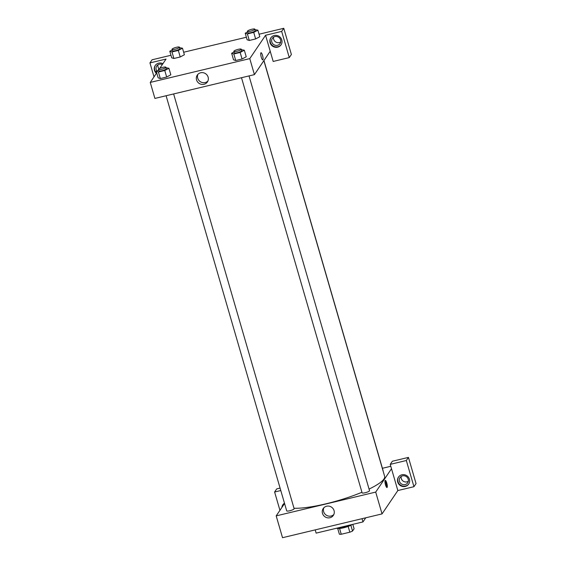 <?xml version="1.0" encoding="UTF-8"?>
<svg xmlns="http://www.w3.org/2000/svg" width="566" height="566" viewBox="0 0 566 566"><rect width="100%" height="100%" fill="white"/><g stroke="black" fill="none" stroke-linecap="round" stroke-linejoin="round"><path stroke-width="0.85" d="M348.161 526.422L349.838 532.196L341.248 534.254A8.306 1.663 -16.2 0 1 339.374 534.191L337.711 528.474M352.809 524.349L354.09 528.757L352.54 531.042A8.306 1.663 -16.2 0 1 349.838 532.196M350.87 525.276L352.54 531.042M352.25 524.484A8.504 1.698 163.8 0 1 344.008 527.696A8.504 1.698 163.8 0 1 337.095 528.283M339.579 528.488L341.248 534.254M336.02 528.368A12.367 2.469 -16.2 0 0 349.809 525.071M315.205 529.889L316.139 533.122L362.976 521.923L365.763 517.798M362.035 518.689L362.976 521.923M413.944 486.696L416.045 483.576L408.44 457.399L406.331 460.512L413.944 486.696L397.841 490.545L382.043 513.9L282.526 537.7L276.187 515.881L284.564 503.499M281.882 507.461A6.184 5.893 34.1 0 1 284.479 503.202M280.793 490.531L274.616 492.01L279.937 510.327M282.965 504.61A6.184 5.893 -145.9 0 0 282.144 507.072M274.616 492.01L276.724 488.897L280.085 488.09M405.256 486.435A6.184 5.893 34.1 0 1 398.443 477.152A6.184 5.893 34.1 0 1 406.869 475.737A6.184 5.893 34.1 0 1 405.256 486.435M397.841 490.545L390.236 464.361L406.331 460.512M398.577 476.961A6.184 5.893 -145.9 0 0 405.518 486.045A6.184 5.893 -145.9 0 0 408.815 483.888M399.44 481.277A4.641 4.415 34.1 0 1 404.492 475.822A4.641 4.415 34.1 0 1 407.669 482.826A4.641 4.415 34.1 0 1 399.44 481.277M408.319 481.277A4.641 4.415 34.1 0 1 401.188 476.452M390.236 464.361L392.344 461.248L408.44 457.399M326.596 506.23A6.113 5.823 34.1 0 1 333.332 515.407A6.113 5.823 34.1 0 1 325.004 516.808A6.113 5.823 34.1 0 1 326.596 506.23M391.502 468.726L375.704 492.087L382.043 513.9M375.704 492.087L276.187 515.881M323.865 507.752A6.113 5.823 -145.9 0 0 333.834 514.494M382.411 468.287L390.795 466.285M386.762 483.01A3.672 0.842 -103.4 0 1 386.988 487.51A3.672 0.842 -103.4 0 1 385.319 484.135A3.672 0.842 -103.4 0 1 385.283 480.364A3.672 0.842 -103.4 0 1 386.762 483.01M386.528 487.213A3.672 0.842 76.6 0 0 386.026 483.187A3.672 0.842 76.6 0 0 385.007 480.838M249.026 75.915L369.527 490.68A3.863 0.771 163.8 0 1 366.032 492.505A3.863 0.771 163.8 0 1 362.106 492.837L241.498 77.712M263.947 60.534L383.09 470.622A3.863 0.771 163.8 0 1 383.041 470.827M173.628 93.942L294.129 508.714A3.863 0.771 163.8 0 1 290.627 510.532A3.863 0.771 163.8 0 1 286.7 510.865L166.1 95.746M263.869 60.647L384.625 476.296A51.789 10.351 163.8 0 1 369.06 489.081M361.936 492.264A51.789 10.351 163.8 0 1 293.995 508.261M270.223 51.265L273.18 61.446L289.276 57.598L281.67 31.413L265.574 35.262L270.223 51.265L254.424 74.627L154.9 98.42L150.252 82.424L156.704 72.887M157.949 64.821A4.641 4.415 -145.9 0 0 159.06 68.748M273.562 37.179A4.641 4.415 -145.9 0 0 280.694 41.997M289.276 57.598L291.384 54.485L283.778 28.3L259.058 34.215M246.38 37.243L183.653 52.242M170.982 55.27L152.056 59.798L149.955 62.911L166.05 59.062L159.739 68.387M156.832 70.983A4.641 4.415 34.1 0 1 162.35 64.538M155.339 65.331A6.184 5.893 -145.9 0 0 156.641 72.979M156.379 73.368A6.184 5.893 34.1 0 1 162.923 63.689M280.602 39.903A4.641 4.415 34.1 0 1 273.732 44.608A4.641 4.415 34.1 0 1 276.873 36.542A4.641 4.415 34.1 0 1 280.602 39.903M270.958 37.681A6.184 5.893 -145.9 0 0 277.899 46.766A6.184 5.893 -145.9 0 0 281.196 44.608M277.637 47.155A6.184 5.893 34.1 0 1 270.824 37.872A6.184 5.893 34.1 0 1 279.243 36.457A6.184 5.893 34.1 0 1 277.637 47.155M281.67 31.413L283.778 28.3M154.009 76.87L149.955 62.911M179.578 47.678L182.485 48.209L184.382 54.753L180.229 56.975L173.889 58.489L171.703 57.789L169.807 51.244L172.191 49.971M166.008 67.736L168.916 68.267L170.826 74.811L166.666 77.033L160.327 78.547L158.14 77.846M241.413 49.709L244.321 50.24L246.231 56.784M246.217 56.784L242.064 58.998L235.725 60.52L233.539 59.819L231.643 53.268L234.027 51.994M254.976 29.651L257.884 30.182L259.794 36.726L255.627 38.941L249.295 40.462L247.101 39.762L245.212 33.21L247.59 31.937M265.574 35.262L249.776 58.623L150.252 82.424M196.551 79.905A6.113 5.823 34.1 0 1 205.6 73.7A6.113 5.823 34.1 0 1 201.461 84.334A6.113 5.823 34.1 0 1 196.551 79.905M249.776 58.623L254.424 74.627M197.937 74.288A6.113 5.823 -145.9 0 0 207.906 81.03M262.744 59.869A3.672 0.842 76.6 0 0 262.518 55.369A3.672 0.842 -103.4 0 1 262.751 59.869A3.672 0.842 -103.4 0 1 261.075 56.494A3.672 0.842 -103.4 0 1 261.039 52.723A3.672 0.842 -103.4 0 1 262.518 55.369A3.672 0.842 76.6 0 0 261.039 52.723M244.321 50.24L240.161 52.454L233.822 53.968L231.643 53.268M233.85 51.379L234.267 52.829A3.863 0.771 -16.2 0 0 237.755 52.617A3.863 0.771 -16.2 0 0 241.64 50.876A3.863 0.771 -16.2 0 0 241.689 50.678L241.272 49.221A3.863 0.771 -16.2 0 0 237.345 49.56A3.863 0.771 -16.2 0 0 233.85 51.379A3.863 0.771 -16.2 0 0 237.338 51.159A3.863 0.771 -16.2 0 0 241.215 49.426A3.863 0.771 -16.2 0 0 241.272 49.221M240.161 52.454L242.064 58.998L235.725 60.52L233.546 59.812M233.822 53.968L235.725 60.52M168.916 68.267L164.763 70.488L158.423 72.002L156.244 71.302L158.629 70.028M158.445 69.406L158.869 70.863A3.863 0.771 -16.2 0 0 162.357 70.644A3.863 0.771 -16.2 0 0 166.241 68.91A3.863 0.771 -16.2 0 0 166.291 68.705L165.866 67.248A3.863 0.771 -16.2 0 0 161.94 67.587A3.863 0.771 -16.2 0 0 158.445 69.406A3.863 0.771 -16.2 0 0 161.933 69.194A3.863 0.771 -16.2 0 0 165.817 67.453A3.863 0.771 -16.2 0 0 165.866 67.248M156.244 71.302L158.147 77.846L160.327 78.547L166.666 77.033L164.763 70.488M158.423 72.002L160.327 78.547M257.884 30.182L253.731 32.396L247.392 33.91L245.212 33.21M247.413 31.321L247.837 32.771A3.863 0.771 -16.2 0 0 251.325 32.559A3.863 0.771 -16.2 0 0 255.202 30.819A3.863 0.771 -16.2 0 0 255.259 30.621L254.834 29.163A3.863 0.771 -16.2 0 0 250.908 29.503A3.863 0.771 -16.2 0 0 247.413 31.321A3.863 0.771 -16.2 0 0 250.901 31.102A3.863 0.771 -16.2 0 0 254.785 29.368A3.863 0.771 -16.2 0 0 254.834 29.163M253.731 32.396L255.627 38.941L249.295 40.462L247.109 39.754M247.392 33.91L249.295 40.462M182.485 48.209L178.325 50.431L171.993 51.945L169.807 51.244M172.014 49.348L172.432 50.806A3.863 0.771 -16.2 0 0 175.92 50.586A3.863 0.771 -16.2 0 0 179.804 48.853A3.863 0.771 -16.2 0 0 179.861 48.648L179.436 47.19A3.863 0.771 -16.2 0 0 175.51 47.53A3.863 0.771 -16.2 0 0 172.014 49.348A3.863 0.771 -16.2 0 0 175.502 49.136A3.863 0.771 -16.2 0 0 179.38 47.395A3.863 0.771 -16.2 0 0 179.436 47.19M178.325 50.431L180.229 56.975L173.889 58.489L171.71 57.789M171.993 51.945L173.889 58.489"/></g></svg>
